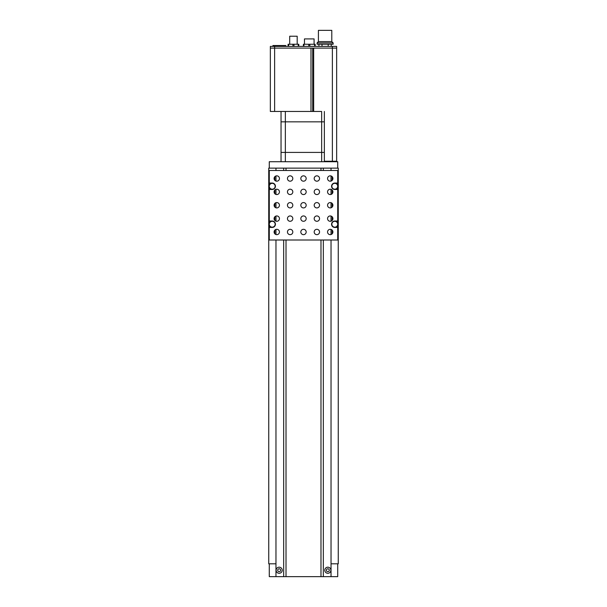 <?xml version="1.0" encoding="UTF-8"?>
<svg xmlns="http://www.w3.org/2000/svg" width="607" height="607" viewBox="0 0 607 607"><rect width="100%" height="100%" fill="white"/><g stroke="black" fill="none" stroke-linecap="round" stroke-linejoin="round"><path stroke-width="0.91" d="M331.035 240.008L331.035 576.65L337.72 576.65L337.72 563.82L338.258 563.82L338.258 168.139L268.742 168.139L268.742 563.82L275.965 563.82M275.965 240.008L275.965 576.65L269.28 576.65L269.28 563.82M337.72 563.82L331.035 563.82M275.965 168.139L275.965 170.491M275.965 175.962L275.965 181.068M275.965 189.331L275.965 194.43M275.965 202.7L275.965 207.799M275.965 216.069L275.965 221.168M275.965 229.431L275.965 234.537M283.666 240.008L283.666 576.65L275.965 576.65M283.666 168.139L283.666 170.491M286.018 240.008L286.018 576.65L283.666 576.65M286.018 168.139L286.018 170.491M320.982 240.008L320.982 576.65L286.018 576.65M320.982 168.139L320.982 170.491M323.334 240.008L323.334 576.65L320.982 576.65M323.334 168.139L323.334 170.491M331.035 576.65L323.334 576.65M331.035 168.139L331.035 170.491M331.035 175.962L331.035 181.068M331.035 189.331L331.035 194.43M331.035 202.7L331.035 207.799M331.035 216.069L331.035 221.168M331.035 229.431L331.035 234.537M327.826 567.188A3.05 3.05 0 0 1 330.876 570.231A3.05 3.05 0 0 1 327.826 573.281A3.05 3.05 0 0 1 324.783 570.231A3.05 3.05 0 0 1 327.826 567.188A3.05 3.05 0 0 0 324.783 570.231A3.05 3.05 0 0 0 327.826 573.281M337.72 168.139L337.72 161.728L269.28 161.728L269.28 168.139M279.174 567.188A3.05 3.05 0 0 1 282.217 570.231A3.05 3.05 0 0 1 279.174 573.281A3.05 3.05 0 0 1 276.124 570.231A3.05 3.05 0 0 1 279.174 567.188A3.05 3.05 0 0 0 276.124 570.231A3.05 3.05 0 0 0 279.174 573.281M337.72 227.443L334.783 227.443A3.21 3.21 0 0 1 331.574 224.233A3.21 3.21 0 0 1 334.783 221.024L337.72 221.024L337.72 224.233A2.944 2.944 0 0 0 334.783 221.289A2.944 2.944 0 0 0 331.839 224.233A2.944 2.944 0 0 0 334.783 227.17A2.944 2.944 0 0 0 337.72 224.233L337.72 240.008L269.28 240.008L269.28 224.233A2.944 2.944 0 0 0 272.217 227.17A2.944 2.944 0 0 0 275.161 224.233A2.944 2.944 0 0 0 272.217 221.289A2.944 2.944 0 0 0 269.28 224.233L269.28 186.266A2.944 2.944 0 0 0 272.217 189.209A2.944 2.944 0 0 0 275.161 186.266A2.944 2.944 0 0 0 272.217 183.329A2.944 2.944 0 0 0 269.28 186.266L269.28 170.491L337.72 170.491L337.72 189.475L334.783 189.475A3.21 3.21 0 0 1 331.574 186.266A3.21 3.21 0 0 1 334.783 183.056L337.72 183.056M331.839 186.266A2.944 2.944 0 0 0 334.783 189.209A2.944 2.944 0 0 0 337.72 186.266A2.944 2.944 0 0 0 334.783 183.329A2.944 2.944 0 0 0 331.839 186.266M330.238 229.309A2.671 2.671 0 0 0 327.56 231.988A2.671 2.671 0 0 0 330.238 234.659A2.671 2.671 0 0 0 332.909 231.988A2.671 2.671 0 0 0 330.238 229.309M316.869 229.309A2.671 2.671 0 0 0 314.191 231.988A2.671 2.671 0 0 0 316.869 234.659A2.671 2.671 0 0 0 319.54 231.988A2.671 2.671 0 0 0 316.869 229.309M303.5 229.309A2.671 2.671 0 0 0 300.829 231.988A2.671 2.671 0 0 0 303.5 234.659A2.671 2.671 0 0 0 306.171 231.988A2.671 2.671 0 0 0 303.5 229.309M290.131 229.309A2.671 2.671 0 0 0 287.46 231.988A2.671 2.671 0 0 0 290.131 234.659A2.671 2.671 0 0 0 292.809 231.988A2.671 2.671 0 0 0 290.131 229.309M274.842 230.129A2.671 2.671 0 0 0 274.842 233.839L274.842 230.129M276.762 229.309A2.671 2.671 0 0 0 274.091 231.988A2.671 2.671 0 0 0 276.762 234.659A2.671 2.671 0 0 0 279.44 231.988A2.671 2.671 0 0 0 276.762 229.309M316.869 215.94A2.671 2.671 0 0 0 314.191 218.619A2.671 2.671 0 0 0 316.869 221.289A2.671 2.671 0 0 0 319.54 218.619A2.671 2.671 0 0 0 316.869 215.94M303.5 215.94A2.671 2.671 0 0 0 300.829 218.619A2.671 2.671 0 0 0 303.5 221.289A2.671 2.671 0 0 0 306.171 218.619A2.671 2.671 0 0 0 303.5 215.94M290.131 215.94A2.671 2.671 0 0 0 287.46 218.619A2.671 2.671 0 0 0 290.131 221.289A2.671 2.671 0 0 0 292.809 218.619A2.671 2.671 0 0 0 290.131 215.94M274.842 216.76A2.671 2.671 0 0 0 274.842 220.47L274.842 216.76M276.762 215.94A2.671 2.671 0 0 0 274.091 218.619A2.671 2.671 0 0 0 276.762 221.289A2.671 2.671 0 0 0 279.44 218.619A2.671 2.671 0 0 0 276.762 215.94M316.869 202.579A2.671 2.671 0 0 0 314.191 205.249A2.671 2.671 0 0 0 316.869 207.92A2.671 2.671 0 0 0 319.54 205.249A2.671 2.671 0 0 0 316.869 202.579M303.5 202.579A2.671 2.671 0 0 0 300.829 205.249A2.671 2.671 0 0 0 303.5 207.92A2.671 2.671 0 0 0 306.171 205.249A2.671 2.671 0 0 0 303.5 202.579M290.131 202.579A2.671 2.671 0 0 0 287.46 205.249A2.671 2.671 0 0 0 290.131 207.92A2.671 2.671 0 0 0 292.809 205.249A2.671 2.671 0 0 0 290.131 202.579M274.842 203.391A2.671 2.671 0 0 0 274.842 207.108L274.842 203.391M276.762 202.579A2.671 2.671 0 0 0 274.091 205.249A2.671 2.671 0 0 0 276.762 207.92A2.671 2.671 0 0 0 279.44 205.249A2.671 2.671 0 0 0 276.762 202.579M316.869 189.209A2.671 2.671 0 0 0 314.191 191.88A2.671 2.671 0 0 0 316.869 194.559A2.671 2.671 0 0 0 319.54 191.88A2.671 2.671 0 0 0 316.869 189.209M303.5 189.209A2.671 2.671 0 0 0 300.829 191.88A2.671 2.671 0 0 0 303.5 194.559A2.671 2.671 0 0 0 306.171 191.88A2.671 2.671 0 0 0 303.5 189.209M290.131 189.209A2.671 2.671 0 0 0 287.46 191.88A2.671 2.671 0 0 0 290.131 194.559A2.671 2.671 0 0 0 292.809 191.88A2.671 2.671 0 0 0 290.131 189.209M274.842 190.029A2.671 2.671 0 0 0 274.842 193.739L274.842 190.029M276.762 189.209A2.671 2.671 0 0 0 274.091 191.88A2.671 2.671 0 0 0 276.762 194.559A2.671 2.671 0 0 0 279.44 191.88A2.671 2.671 0 0 0 276.762 189.209M316.869 175.84A2.671 2.671 0 0 0 314.191 178.511A2.671 2.671 0 0 0 316.869 181.19A2.671 2.671 0 0 0 319.54 178.511A2.671 2.671 0 0 0 316.869 175.84M303.5 175.84A2.671 2.671 0 0 0 300.829 178.511A2.671 2.671 0 0 0 303.5 181.19A2.671 2.671 0 0 0 306.171 178.511A2.671 2.671 0 0 0 303.5 175.84M290.131 175.84A2.671 2.671 0 0 0 287.46 178.511A2.671 2.671 0 0 0 290.131 181.19A2.671 2.671 0 0 0 292.809 178.511A2.671 2.671 0 0 0 290.131 175.84M274.842 176.66A2.671 2.671 0 0 0 274.842 180.37L274.842 176.66M276.762 175.84A2.671 2.671 0 0 0 274.091 178.511A2.671 2.671 0 0 0 276.762 181.19A2.671 2.671 0 0 0 279.44 178.511A2.671 2.671 0 0 0 276.762 175.84M330.238 215.94A2.671 2.671 0 0 0 327.56 218.619A2.671 2.671 0 0 0 330.238 221.289A2.671 2.671 0 0 0 332.909 218.619A2.671 2.671 0 0 0 330.238 215.94M330.238 202.579A2.671 2.671 0 0 0 327.56 205.249A2.671 2.671 0 0 0 330.238 207.92A2.671 2.671 0 0 0 332.909 205.249A2.671 2.671 0 0 0 330.238 202.579M330.238 189.209A2.671 2.671 0 0 0 327.56 191.88A2.671 2.671 0 0 0 330.238 194.559A2.671 2.671 0 0 0 332.909 191.88A2.671 2.671 0 0 0 330.238 189.209M330.238 175.84A2.671 2.671 0 0 0 327.56 178.511A2.671 2.671 0 0 0 330.238 181.19A2.671 2.671 0 0 0 332.909 178.511A2.671 2.671 0 0 0 330.238 175.84M332.158 233.839L332.158 230.129A2.671 2.671 0 0 1 332.158 233.839M332.158 220.47L332.158 216.76A2.671 2.671 0 0 1 332.158 220.47M332.158 207.108L332.158 203.391A2.671 2.671 0 0 1 332.158 207.108M332.158 193.739L332.158 190.029A2.671 2.671 0 0 1 332.158 193.739M332.158 180.37L332.158 176.66A2.671 2.671 0 0 1 332.158 180.37M269.28 189.475L272.217 189.475A3.21 3.21 0 0 0 275.426 186.266A3.21 3.21 0 0 0 272.217 183.056L269.28 183.056M269.28 227.443L272.217 227.443A3.21 3.21 0 0 0 275.426 224.233A3.21 3.21 0 0 0 272.217 221.024L269.28 221.024M337.72 221.024L337.72 189.475M281.041 111.46L281.041 161.728M321.649 161.728L321.649 152.418L285.351 152.418L324.35 152.418L321.649 152.418L321.649 121.84L324.35 121.84L285.351 121.84L321.649 121.84L321.649 111.46L285.351 111.46L285.351 121.84L281.041 121.84L285.351 121.84L285.351 152.418L281.041 152.418L285.351 152.418L285.351 161.728M321.649 111.46L313.66 111.46L313.66 48.105L332.37 48.105L332.37 161.242L324.35 161.242L324.35 111.46M274.63 111.46L310.989 111.46L310.989 48.105L274.63 48.105L274.63 111.46L270.35 111.46L270.35 48.105L336.65 48.105L336.65 161.242L332.37 161.242M312.696 48.105L312.696 111.46M277.49 46.39L277.596 45.533L285.745 45.533L285.745 46.39M275.828 46.39L275.722 45.533L272.915 45.533L272.915 46.39M281.178 46.39L281.071 45.533M282.839 46.39L282.938 45.533M275.722 45.533L277.596 45.533M288.097 46.39L288.097 44.25L298.796 44.25L298.796 46.39M298.257 44.25L298.257 46.39M288.636 44.25L288.636 46.39M292.915 44.25L292.915 46.39M293.985 44.25L293.985 46.39M289.706 44.25L289.706 36.23L297.187 36.23L297.187 44.25M303.394 46.39L303.394 44.25L315.154 44.25L315.154 46.39M309.813 44.25L309.813 46.39M308.743 44.25L308.743 46.39M314.623 44.25L314.623 46.39M303.925 44.25L303.925 46.39M314.085 44.25L314.085 38.909L304.464 38.909L304.464 44.25M333.122 42.915L317.082 42.915L317.082 44.25L333.122 44.25L333.122 42.915L331.786 41.58L318.417 41.58L317.082 42.915M331.786 41.58L331.786 30.35L318.417 30.35L318.417 41.58M331.278 44.25L331.278 46.39M318.925 44.25L318.925 46.39M328.19 44.25L328.19 46.39M322.014 44.25L322.014 46.39M325.959 161.242L325.959 161.728M274.63 46.39L270.35 46.39L270.35 48.105L274.63 48.105L274.63 46.39L332.37 46.39L332.37 48.105L336.65 48.105L336.65 46.39L332.37 46.39M327.826 571.68A1.442 1.442 0 0 0 329.275 570.231A1.442 1.442 0 0 0 327.826 568.789A1.442 1.442 0 0 0 326.384 570.231A1.442 1.442 0 0 0 327.826 571.68M279.174 571.68A1.442 1.442 0 0 0 280.616 570.231A1.442 1.442 0 0 0 279.174 568.789A1.442 1.442 0 0 0 277.725 570.231A1.442 1.442 0 0 0 279.174 571.68"/></g></svg>
